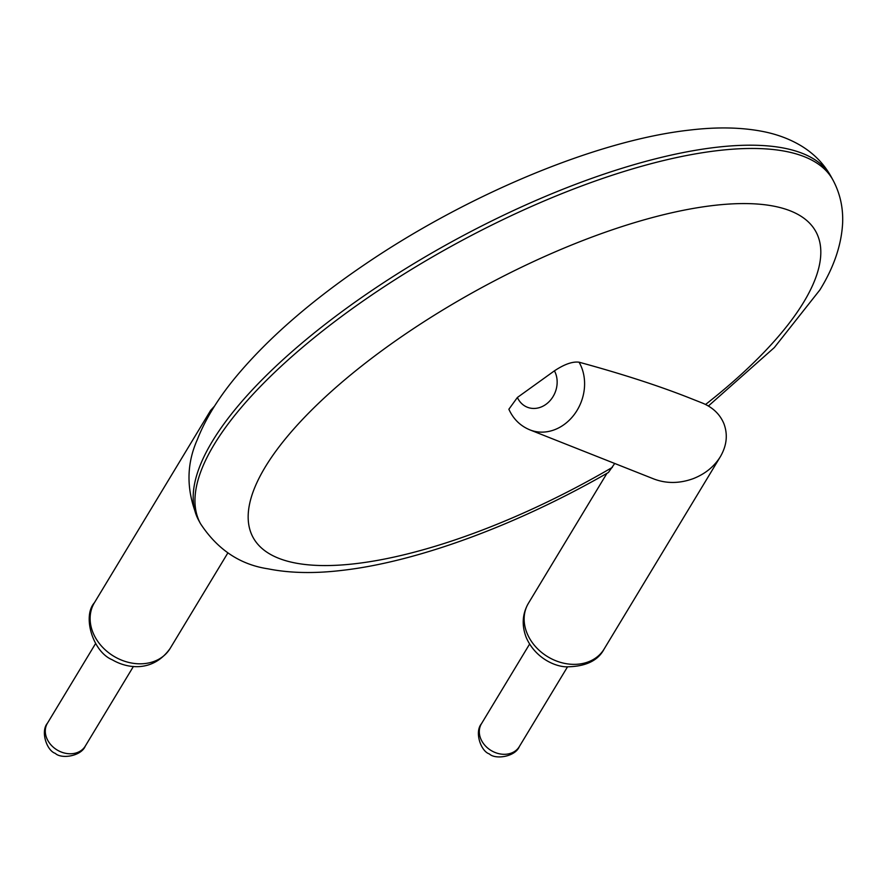 <?xml version="1.0" encoding="UTF-8"?>
<svg xmlns="http://www.w3.org/2000/svg" width="887" height="887" viewBox="0 0 887 887"><rect width="100%" height="100%" fill="white"/><g stroke="black" fill="none" stroke-linecap="round" stroke-linejoin="round"><path stroke-width="1.33" d="M200.451 523.596L198.677 520.325A359.889 124.036 151.5 0 1 455.774 239.59A359.889 124.036 151.5 0 1 831.23 176.868L833.015 180.139A359.889 124.036 151.5 0 0 457.548 242.861A359.889 124.036 151.5 0 0 200.451 523.596C217.47 549.552 240.033 564.642 268.129 568.844C289.794 573.168 314.419 573.678 341.994 570.385C417.877 561.815 517.908 524.594 608.415 472.483L614.724 463.469M208.367 416.413L210.629 410.415L214.576 406.058M529.949 429.896L654.041 479.047C666.547 483.725 679.63 483.581 693.279 478.625C705.132 473.946 714.157 466.64 720.355 456.694C726.819 445.551 727.983 434.519 723.87 423.587C719.9 414.162 712.693 407.299 702.26 403.008L688.512 397.564C658.076 385.579 621.599 373.793 579.056 362.195A44.228 37.354 -68.4 0 1 574.765 413.852A44.228 37.354 -68.4 0 1 529.949 429.896C520.37 425.96 513.34 419.074 508.872 409.251L517.387 397.476A24.126 20.379 -68.4 0 0 545.948 404.35A24.126 20.379 -68.4 0 0 554.43 370.844L517.387 397.476M579.056 362.195C572.581 361.353 564.376 364.235 554.43 370.844M705.575 404.472A320.251 110.376 151.5 0 0 803.755 302.079A320.251 110.376 151.5 0 0 574.299 243.914A320.251 110.376 151.5 0 0 248.826 525.015A320.251 110.376 151.5 0 0 612.363 467.371M210.629 410.415L94.41 602.728A44.228 35.779 31.1 0 0 113.758 656.225A44.228 35.779 31.1 0 0 170.116 648.475L227.848 552.934M526.956 632.996A44.228 35.779 31.1 0 0 564.442 663.354A44.228 35.779 31.1 0 0 604.136 649.018C597.96 660.915 585.121 666.847 565.629 666.824C553.366 666.082 534.75 657.145 526.179 637.387C521.578 625.213 522.321 613.837 528.43 603.26A44.228 35.779 31.1 0 0 526.956 632.996M95.563 643.574L47.432 723.227A22.108 17.895 31.1 0 0 57.101 749.97A22.108 17.895 31.1 0 0 85.285 746.1L133.416 666.447M529.583 644.106L481.441 723.77A22.108 17.895 31.1 0 0 491.121 750.513A22.108 17.895 31.1 0 0 519.294 746.643L567.436 666.98M831.23 176.868C824.101 163.951 813.978 153.551 800.883 145.668C789.851 139.093 777.411 134.414 763.552 131.62C741.898 127.307 717.273 126.786 689.698 130.079C597.106 140.268 467.405 194.552 364.812 264.459C311.115 300.904 268.384 338.102 236.607 376.033C218.59 397.642 205.496 418.819 197.335 439.586C185.793 465.442 186.248 492.352 198.677 520.325M833.015 180.139C839.967 193.166 843.171 207.314 842.65 222.593C841.586 244.624 834.013 267.042 819.921 289.883L774.318 347.582L708.391 406.002M606.952 473.325L528.43 603.26M720.355 456.694L604.136 649.018M94.41 602.728C82.236 616.199 92.725 651.745 112.194 659.762C129.247 669.729 153.939 671.226 170.116 648.475M47.432 723.227C40.347 731.398 46.734 750.668 55.304 753.373C61.314 759.305 81.216 756.278 85.285 746.1M481.441 723.77C474.368 731.941 480.743 751.211 489.325 753.917C495.334 759.837 515.236 756.811 519.294 746.643"/></g></svg>
